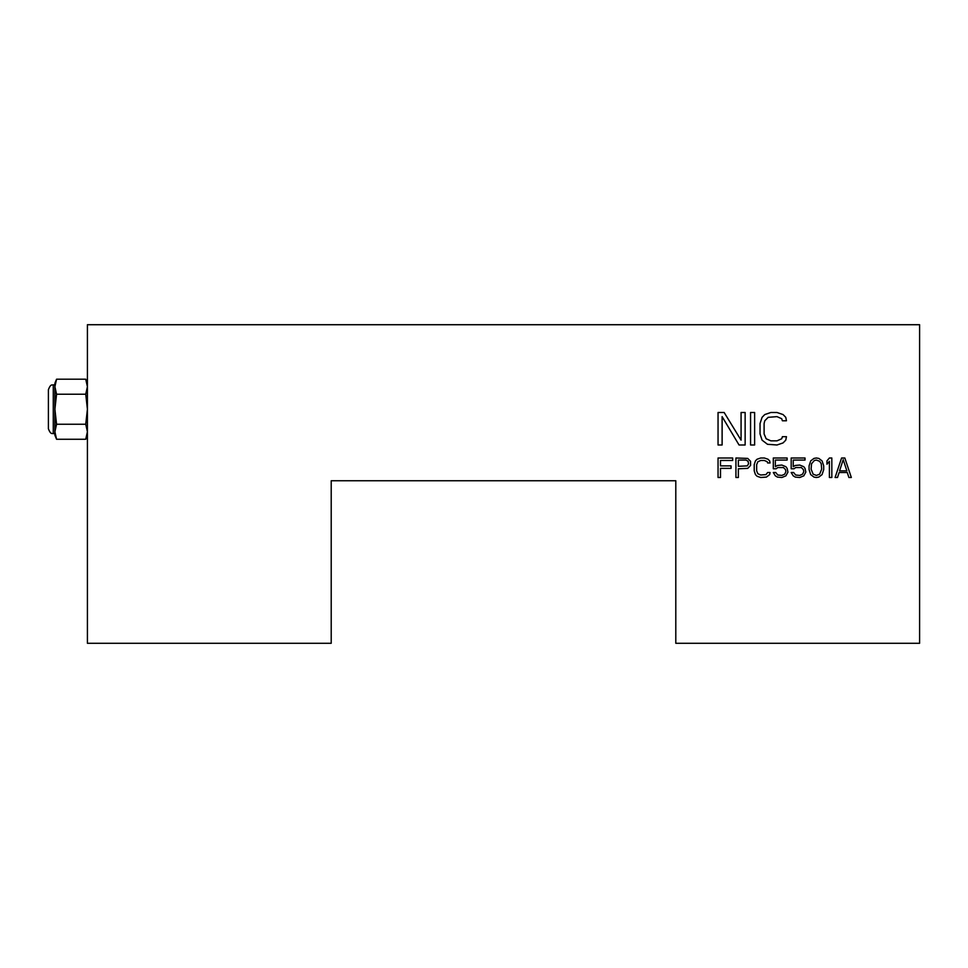 <?xml version="1.0" encoding="UTF-8"?>
<svg xmlns="http://www.w3.org/2000/svg" width="968" height="968" viewBox="0 0 968 968"><rect width="100%" height="100%" fill="white"/><g stroke="black" fill="none" stroke-linecap="round" stroke-linejoin="round"><path stroke-width="1.45" d="M745.142 412.489L745.142 444.99L739.044 444.99L722.116 416.639L722.116 444.99L718.05 444.99L718.05 412.489L724.149 412.489L741.077 440.15L741.077 412.489L745.142 412.489M331.213 480.745L675.797 480.745L675.797 643.284L919.6 643.284L919.6 324.716L87.41 324.716L87.41 643.284L331.213 643.284L331.213 480.745M720.495 468.367L720.495 477.502L718.05 477.502L718.05 457.997L732.679 457.997L732.679 460.49L720.495 460.49L720.495 465.874L731.058 465.874L731.058 468.367L720.495 468.367M750.563 461.312L750.563 465.463L747.72 468.367L738.366 468.778L738.366 477.502L735.934 477.502L735.934 457.997L747.72 458.409L750.563 461.312M770.068 472.517L769.657 474.598L766.414 477.079L760.715 477.502L757.061 476.256L755.439 474.598L754.217 470.859L754.217 464.628L755.439 460.901L757.061 459.243L760.715 457.997L764.381 457.997L768.035 459.243L769.657 460.901L770.068 462.97L767.624 462.97L767.225 461.724L764.381 460.49L760.715 460.49L757.871 461.724L756.661 464.628L756.661 470.859L757.871 473.763L760.715 475.01L766.003 474.598L767.624 472.517L770.068 472.517M777.788 467.544L776.167 468.778L773.311 468.778L773.311 457.997L787.129 457.997L787.129 460.066L775.344 460.066L775.344 466.709L777.377 465.463L781.854 465.051L785.907 466.709L787.129 468.367L787.94 472.106L785.907 475.845L781.854 477.502L777.377 477.079L775.344 475.845L773.311 472.517L775.755 472.517L777.788 475.01L781.854 475.421L784.697 474.175L785.907 471.694L785.508 469.613L783.475 467.544L777.788 467.544M795.66 467.544L794.038 468.778L791.195 468.778L791.195 457.997L805.013 457.997L805.013 460.066L793.228 460.066L793.228 466.709L795.26 465.463L799.725 465.051L803.791 466.709L805.013 468.367L805.824 472.106L803.791 475.845L799.725 477.502L795.26 477.079L793.228 475.845L791.195 472.517L793.639 472.517L795.66 475.01L799.725 475.421L802.569 474.175L803.791 471.694L803.392 469.613L801.359 467.544L795.66 467.544M816.387 477.502L813.955 477.079L810.7 474.598L809.079 469.613L809.079 465.874L810.7 460.901L813.955 458.409L816.387 457.997L818.831 458.409L822.074 460.901L823.707 465.874L823.707 469.613L822.074 474.598L818.831 477.079L816.387 477.502M831.827 457.997L831.827 477.502L829.394 477.502L829.394 461.312L826.95 464.216L826.95 460.901L829.394 457.997L831.827 457.997M841.579 457.997L844.834 457.997L851.332 477.502L848.9 477.502L847.266 472.517L839.147 472.517L837.514 477.502L835.081 477.502L841.579 457.997M754.629 412.489L754.629 444.99L750.563 444.99L750.563 412.489L754.629 412.489M782.386 436.689L786.452 436.689L785.774 440.15L783.064 442.921L776.977 444.99L767.491 444.3L762.07 440.15L760.037 433.93L760.037 423.548L762.07 417.329L764.78 414.558L770.879 412.489L776.977 412.489L783.064 414.558L785.774 417.329L786.452 420.777L782.386 420.777L781.708 418.708L776.977 416.639L768.168 417.329L764.78 420.777L764.103 423.548L764.103 433.93L766.136 438.77L770.879 440.839L776.977 440.839L781.708 438.77L782.386 436.689M56.567 424.25L54.898 409.234L56.567 394.218L54.898 386.716L56.567 379.202L85.741 379.202L87.41 386.716L85.741 394.218L87.41 409.234L85.741 424.25L87.41 431.752L85.741 439.266L56.567 439.266L54.898 431.752L56.567 424.25L85.741 424.25M87.338 433.301L87.41 431.752M56.567 379.202L54.898 383.231L54.898 431.752L56.567 439.266L54.898 435.237L54.898 431.752L54.898 433.616L53.276 433.616L53.276 384.853C52.599 385.53 50.917 382.977 48.4 389.729L48.4 428.739C50.917 435.491 52.599 432.926 53.276 433.616M87.168 383.933L86.733 382.033M56.567 394.218L85.741 394.218M53.276 384.853L54.898 384.853L54.898 386.716M738.366 466.298L747.308 465.874L748.53 463.805L748.119 461.312L746.086 460.066L738.366 460.066L738.366 466.298M811.511 463.805L811.111 469.202L813.132 474.175L816.387 475.421L819.642 474.175L821.675 469.202L821.263 463.805L819.642 461.312L816.387 460.066L814.354 460.49L811.511 463.805M846.867 470.859L843.213 459.655L839.546 470.859L846.867 470.859M87.41 435.237L85.741 439.266M87.41 383.231L85.741 379.202"/></g></svg>
